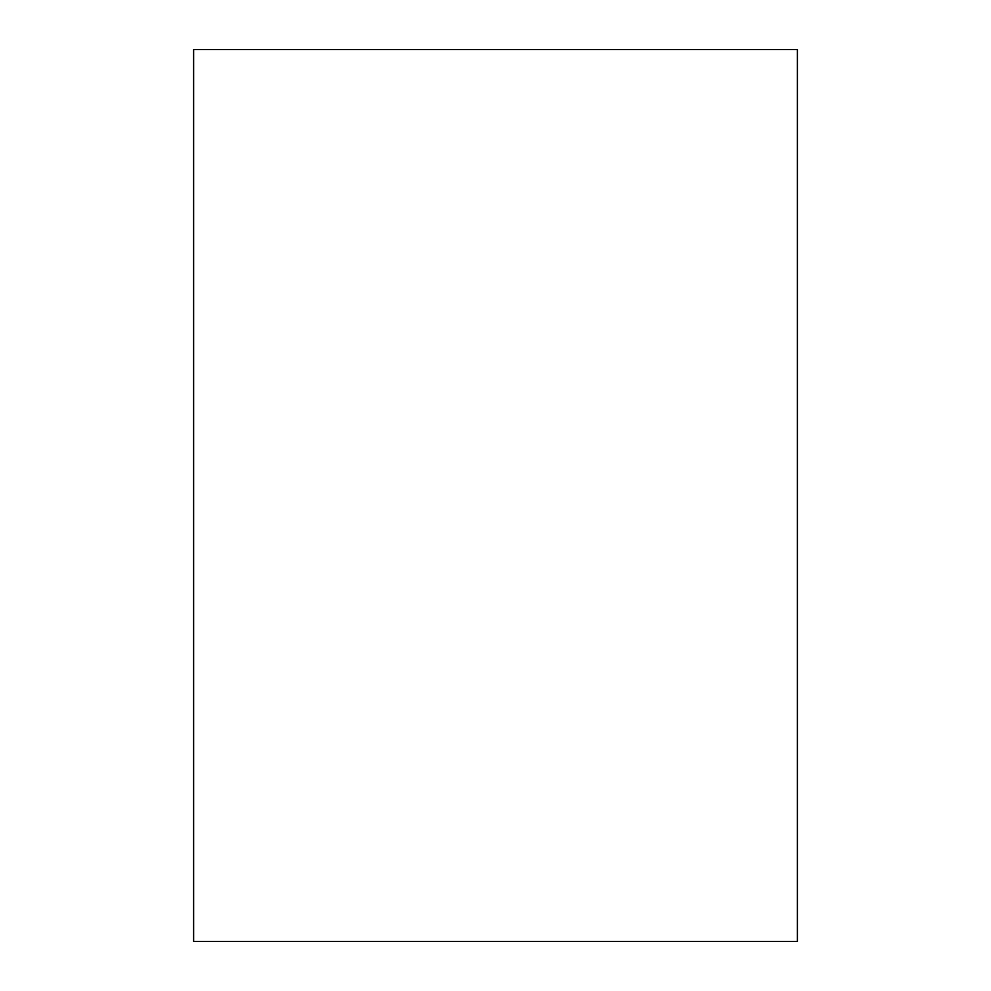 <?xml version="1.0" encoding="UTF-8"?>
<svg xmlns="http://www.w3.org/2000/svg" width="991" height="991" viewBox="0 0 991 991"><rect width="100%" height="100%" fill="white"/><g stroke="black" fill="none" stroke-linecap="round" stroke-linejoin="round"><path stroke-width="1.49" d="M193.629 941.45L193.629 49.55L797.371 49.55L797.371 941.45L193.629 941.45"/></g></svg>
